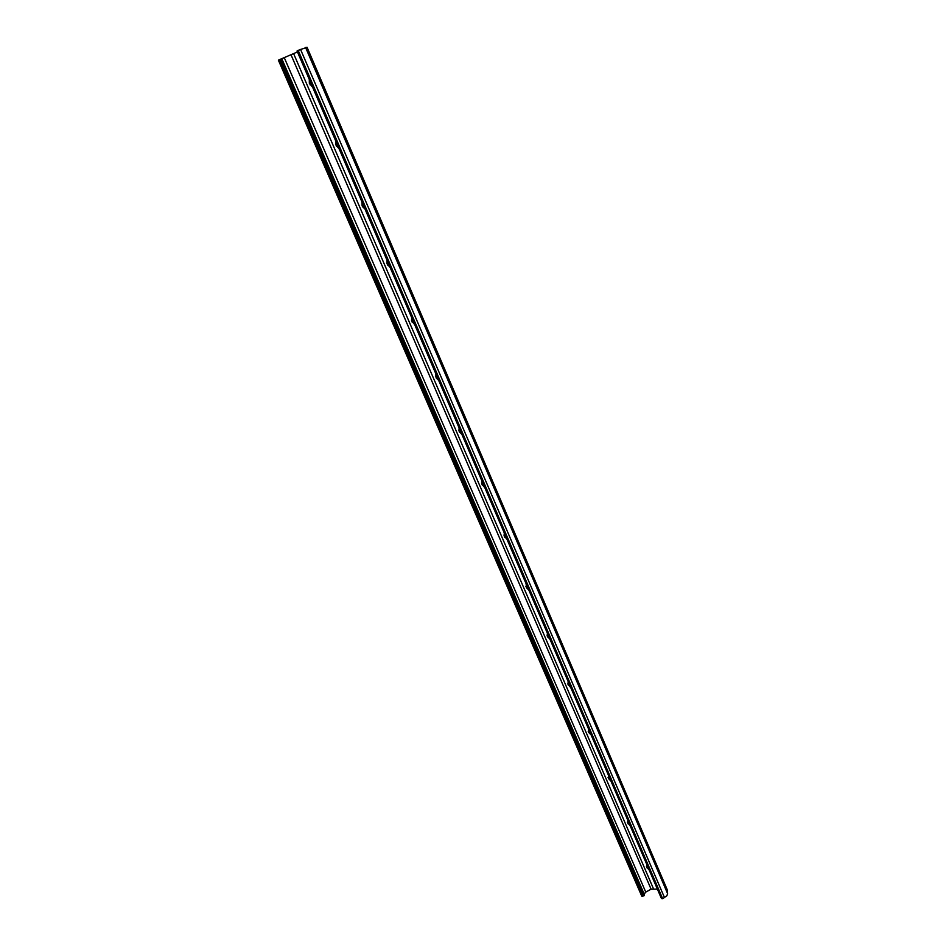 <?xml version="1.0" encoding="UTF-8"?>
<svg xmlns="http://www.w3.org/2000/svg" width="946" height="946" viewBox="0 0 946 946"><rect width="100%" height="100%" fill="white"/><g stroke="black" fill="none" stroke-linecap="round" stroke-linejoin="round"><path stroke-width="1.42" d="M657.399 889.122L651.096 889.181L645.751 892.09L644.191 894.088L644.179 895.614L641.743 896.11L278.372 60.142L297.458 51.947M667.273 890.02L307.083 47.324L667.131 889.477L667.616 893.639L666.871 895.756L662.661 898.7L298.167 50.375L297.044 50.989L661.23 897.99M306.965 47.3L298.167 50.375M649.252 870.178L646.449 866.725L646.875 864.644M630.296 826.083L627.458 822.594L627.872 820.43M610.915 781.006L608.538 778.605L608.432 775.223M591.096 734.9L588.696 732.5L588.554 728.988M570.816 687.742L567.884 684.135L568.215 681.699M550.075 639.484L547.107 635.842L547.415 633.3M528.838 590.103L526.378 587.667L526.118 583.777M507.103 539.551L504.064 535.814L504.313 533.071M484.849 487.781L481.774 483.997L481.987 481.147M462.05 434.758L458.94 430.927L459.117 427.947M438.684 380.422L436.13 377.927L435.692 373.445M414.75 324.738L411.557 320.812L411.676 317.584M390.201 267.647L386.973 263.674L387.044 260.316M365.026 209.09L362.401 206.559L361.798 201.581M662.661 898.7L661.278 898.109M339.2 149.03L335.889 144.951L335.889 141.321M312.7 87.387L309.342 83.26L309.295 79.476M643.67 895.933L280.394 59.208M664.53 897.683L300.532 49.381M646.922 867.813L647.774 866.737M646.449 866.725L647.312 865.649M627.943 823.706L628.818 822.653M627.458 822.594L628.345 821.542M608.538 778.605L609.449 777.588M608.053 777.47L608.952 776.441M588.696 732.5L589.63 731.495M588.199 731.329L589.133 730.336M568.404 685.33L569.362 684.348M567.884 684.135L568.853 683.166M547.639 637.06L548.621 636.114M547.107 635.842L548.101 634.896M526.378 587.667L527.395 586.757M525.846 586.414L526.863 585.503M504.62 537.091L505.672 536.216M504.064 535.814L505.117 534.939M482.342 485.31L483.418 484.47M481.774 483.997L482.862 483.158M459.52 432.263L460.631 431.459M458.94 430.927L460.052 430.123M436.13 377.927L437.277 377.158M435.538 376.543L436.685 375.775M412.172 322.219L413.355 321.498M411.557 320.812L412.74 320.091M387.6 265.117L388.818 264.431M386.973 263.674L388.191 262.988M362.401 206.559L363.654 205.921M361.762 205.069L363.016 204.431M667.616 893.639L305.593 47.489M661.833 898.594L297.387 50.765M661.573 898.475L297.186 50.871M653.426 888.661L293.686 53.804M651.096 889.181L291.096 54.974M645.751 892.09L284.332 57.824M644.191 894.088L281.802 58.77M644.273 895.342L281.281 58.853M642.913 896.169L279.519 59.586M642.547 896.205L279.141 59.764M310.016 84.821L311.364 84.277M309.342 83.26L310.69 82.716M336.551 146.476L337.852 145.885M335.889 144.951L337.19 144.36M661.242 898.061L297.044 50.989"/></g></svg>
